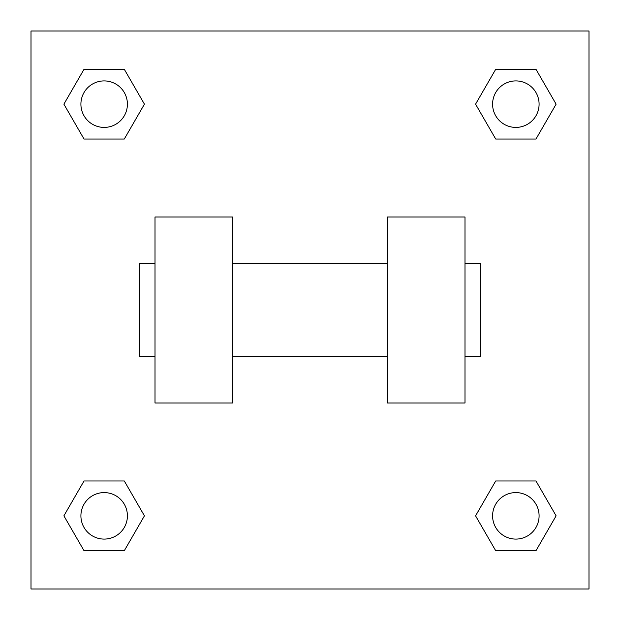 <?xml version="1.0" encoding="UTF-8"?>
<svg xmlns="http://www.w3.org/2000/svg" width="620" height="620" viewBox="0 0 620 620"><rect width="100%" height="100%" fill="white"/><g stroke="black" fill="none" stroke-linecap="round" stroke-linejoin="round"><path stroke-width="0.93" d="M144.429 104.16L124.294 139.035L84.026 139.035L63.891 104.16L84.026 69.285L124.294 69.285L144.429 104.16L124.294 139.035L109.492 139.035M109.492 480.965L124.294 480.965L144.429 515.84L124.294 550.715L84.026 550.715L63.891 515.84L84.026 480.965L124.294 480.965M510.508 139.035L495.706 139.035L475.571 104.16L495.706 69.285L535.975 69.285L556.109 104.16L535.975 139.035L495.706 139.035M475.571 515.84L495.706 480.965L535.975 480.965L556.109 515.84L535.975 550.715L495.706 550.715L475.571 515.84L495.706 480.965L510.508 480.965M495.706 480.965L535.975 480.965L495.706 480.965M535.975 550.715L495.706 550.715L535.975 550.715L556.109 515.84M539.09 515.84A23.25 23.25 0 0 0 504.215 495.706A23.25 23.25 0 0 0 504.215 535.975A23.25 23.25 0 0 0 539.09 515.84M124.294 550.715L84.026 550.715L124.294 550.715L144.429 515.84M127.41 515.84A23.25 23.25 0 0 0 92.535 495.706A23.25 23.25 0 0 0 92.535 535.975A23.25 23.25 0 0 0 127.41 515.84M495.706 69.285L535.975 69.285L495.706 69.285L475.571 104.16M539.09 104.16A23.25 23.25 0 0 0 504.215 84.026A23.25 23.25 0 0 0 504.215 124.294A23.25 23.25 0 0 0 539.09 104.16M84.026 69.285L124.294 69.285L84.026 69.285L63.891 104.16M124.294 139.035L84.026 139.035L124.294 139.035M127.41 104.16A23.25 23.25 0 0 0 92.535 84.026A23.25 23.25 0 0 0 92.535 124.294A23.25 23.25 0 0 0 127.41 104.16M589 31L589 589L31 589L31 31L589 31M63.891 515.84L84.026 480.965M556.109 104.16L535.975 139.035M387.5 217L387.5 403L465 403L465 217L387.5 217M232.5 403L232.5 217L155 217L155 403L232.5 403M465 356.5L480.5 356.5L480.5 263.5L465 263.5M155 263.5L139.5 263.5L139.5 356.5L155 356.5M387.5 263.5L232.5 263.5M387.5 356.5L232.5 356.5"/></g></svg>
